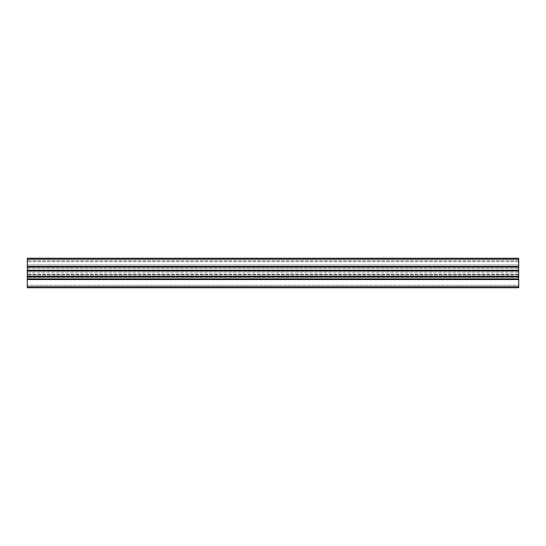 <?xml version="1.0" encoding="UTF-8"?>
<svg xmlns="http://www.w3.org/2000/svg" width="546" height="546" viewBox="0 0 546 546"><rect width="100%" height="100%" fill="white"/><g stroke="black" fill="none" stroke-linecap="round" stroke-linejoin="round"><path stroke-width="0.41" stroke-dasharray="2.73 2.05" d="M518.7 270.509L518.7 264.974L518.7 274.938L518.7 270.509L27.3 270.509L518.7 270.509M27.3 271.812L27.3 270.311L27.3 271.812M27.3 259.241L27.3 258.258L518.7 258.258L518.7 259.241L27.3 259.241L27.3 270.256L518.7 270.256L518.7 270.952L27.3 270.952L27.3 270.256M27.3 270.952L27.3 276.276L518.7 276.276L518.7 276.972L27.3 276.972L27.3 276.276M27.3 276.972L27.3 286.759L518.7 286.759L518.7 285.285L518.7 287.742L27.3 287.742L27.3 286.759M27.3 285.285L27.3 272.87L27.3 285.285L518.7 285.285L518.7 272.87L518.7 285.285L27.3 285.285M27.3 270.509L27.3 264.974L27.3 270.509M27.3 264.974L27.3 260.715L27.3 264.974L518.7 264.974L518.7 260.715L518.7 264.974L27.3 264.974M518.7 286.759L518.7 276.972M518.7 276.276L518.7 270.952M518.7 270.256L518.7 259.241M518.7 260.715L27.3 260.715L518.7 260.715M518.7 277.348L27.3 277.348L518.7 277.348M518.7 287.742L27.3 287.742L518.7 287.742M27.3 266.448L518.7 266.448M518.7 261.698L27.3 261.698L518.7 261.698M27.3 267.144L518.7 267.144M27.3 268.448L518.7 268.448L27.3 268.448M518.7 270.652L27.3 270.652L518.7 270.652M518.7 271.348L27.3 271.348L518.7 271.348M518.7 274.447L27.3 274.447L518.7 274.447M27.3 278.856L518.7 278.856M518.7 274.795L27.3 274.795L518.7 274.795M27.3 279.552L518.7 279.552M27.3 272.87L518.7 272.87L27.3 272.87M518.7 270.311L27.3 270.311L518.7 270.311M518.7 274.938L27.3 274.938L518.7 274.938"/><path stroke-width="0.82" d="M518.7 258.258L27.3 258.258L27.3 259.241L518.7 259.241L518.7 258.258M518.7 259.241L518.7 270.256L27.3 270.256L27.3 259.241M27.3 286.759L27.3 287.742L518.7 287.742L518.7 286.759L27.3 286.759L27.3 276.972L518.7 276.972L518.7 276.276L27.3 276.276L27.3 276.972M27.3 276.276L27.3 270.952L518.7 270.952L518.7 270.256M27.3 270.256L27.3 270.952M518.7 270.952L518.7 276.276M518.7 276.972L518.7 286.759M518.7 266.448L27.3 266.448M518.7 267.144L27.3 267.144M518.7 278.856L27.3 278.856M518.7 279.552L27.3 279.552"/></g></svg>
